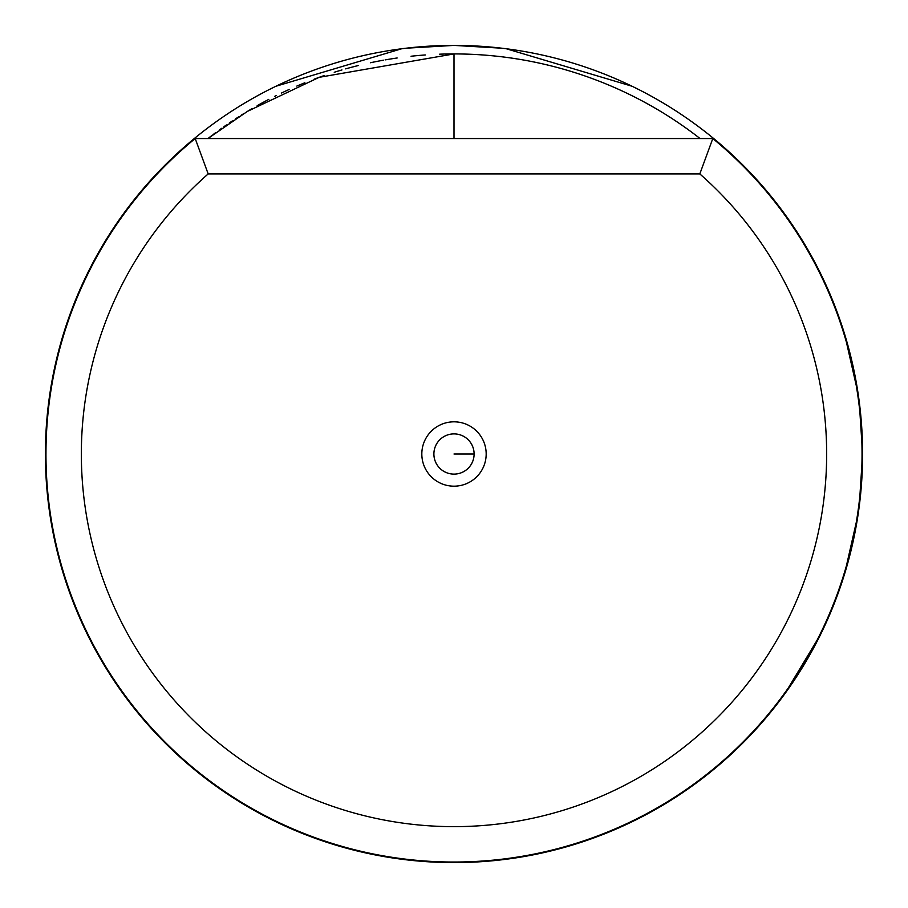 <?xml version="1.0" encoding="UTF-8"?>
<svg xmlns="http://www.w3.org/2000/svg" width="908" height="908" viewBox="0 0 908 908"><rect width="100%" height="100%" fill="white"/><g stroke="black" fill="none" stroke-linecap="round" stroke-linejoin="round"><path stroke-width="1.36" d="M406.228 48.203L454 45.4A408.6 408.6 0 0 0 194.312 769.462A408.6 408.6 0 0 0 838.606 591.948A408.6 408.6 0 0 0 454 45.4L501.772 48.203M275.896 86.26L401.642 48.771M506.358 48.771L632.104 86.26M784.58 213.857L804.431 243.866M806.656 247.634L820.764 273.887M820.855 274.08L834.032 303.908M844.553 333.928L858.162 393.959M859.184 401.257L862.6 454L859.184 506.743M858.162 514.041L844.553 574.072M834.032 604.092L820.855 633.92M820.764 634.113L784.58 694.143M439.631 54.185A400.076 400.076 0 0 1 653.34 107.121M208.84 137.846A400.076 400.076 0 0 1 211.734 135.621M212.915 134.725A400.076 400.076 0 0 1 215.866 132.511M219.475 129.878A400.076 400.076 0 0 1 221.688 128.289M223.936 126.7A400.076 400.076 0 0 1 226.433 124.952M229.27 123.011A400.076 400.076 0 0 1 232.346 120.934M235.569 118.823A400.076 400.076 0 0 1 239.258 116.44M241.471 115.044A400.076 400.076 0 0 1 243.117 114.011M247.385 111.412A400.076 400.076 0 0 1 252.311 108.483M257.168 105.691A400.076 400.076 0 0 1 262.832 102.547M263.241 102.332A400.076 400.076 0 0 1 268.825 99.358M274.681 96.362A400.076 400.076 0 0 1 276.123 95.646M281.525 93.013A400.076 400.076 0 0 1 289.3 89.404M296.825 86.09A400.076 400.076 0 0 1 304.884 82.753M314.145 79.166A400.076 400.076 0 0 1 324.201 75.568M334.223 72.277A400.076 400.076 0 0 1 341.964 69.939M345.653 68.872A400.076 400.076 0 0 1 358.138 65.58M370.407 62.754A400.076 400.076 0 0 1 383.471 60.189M385.117 59.905A400.076 400.076 0 0 1 397.159 57.987M411.04 56.239A400.076 400.076 0 0 1 425.284 54.957M207.943 138.538L247.43 111.378L319.207 77.316L454 53.924L454 138.538M700.057 138.538A400.076 400.076 0 0 0 454 53.924M713.688 138.538L194.312 138.538M45.968 454A408.033 408.033 0 0 1 195.197 138.538A408.033 408.033 0 0 0 454 862.033A408.033 408.033 0 0 0 712.803 138.538L699.818 173.927A372.643 372.643 0 0 1 454 826.643A372.643 372.643 0 0 1 208.182 173.927L195.197 138.538M712.803 769.462A408.033 408.033 0 0 1 454 862.033M208.182 173.927L699.818 173.927M421.823 454A32.177 32.177 0 0 1 454 421.823A32.177 32.177 0 0 1 486.177 454A32.177 32.177 0 0 1 454 486.177A32.177 32.177 0 0 1 421.823 454M474.112 454A20.112 20.112 0 0 1 454 474.112A20.112 20.112 0 0 1 433.888 454A20.112 20.112 0 0 1 454 433.888A20.112 20.112 0 0 1 474.112 454L454 454"/></g></svg>
